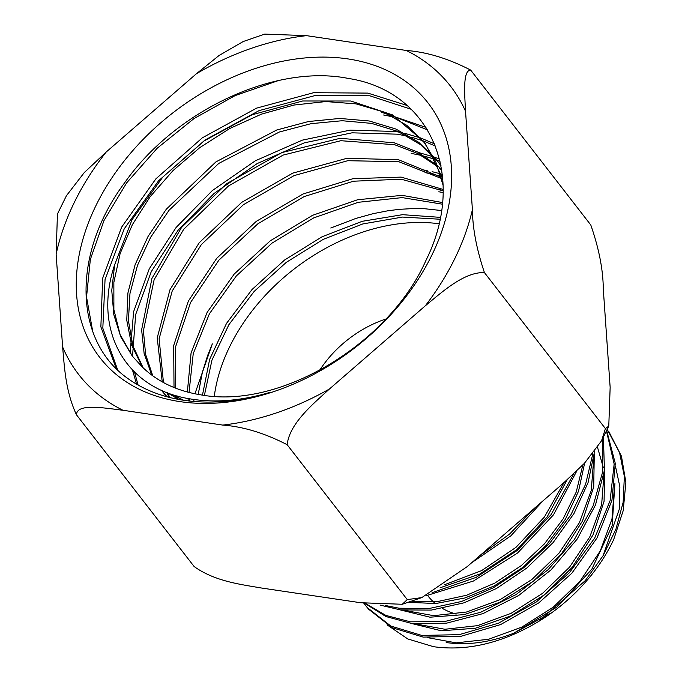 <?xml version="1.0" encoding="UTF-8"?>
<svg xmlns="http://www.w3.org/2000/svg" width="682" height="682" viewBox="0 0 682 682"><rect width="100%" height="100%" fill="white"/><g stroke="black" fill="none" stroke-linecap="round" stroke-linejoin="round"><path stroke-width="1.02" d="M607.236 429.438L619.554 452.558L624.362 476.471L623.126 502.387L615.931 529.189L603.093 555.668L585.241 580.663L537.851 621.95A149.017 106.605 142.2 0 0 613.698 539.539L623.22 510.596L625.863 482.344L621.455 456.215L608.932 431.757M606.477 431.024L614.158 463.982L610.109 500.656L594.747 537.962L569.427 572.701L536.376 601.933L498.525 623.186L459.182 634.661L421.817 635.428L390.846 626.059L367.266 607.594L363.813 603.203M606.699 430.555L615.283 463.41L611.95 500.281L597.023 537.962L571.866 573.187L538.746 602.914L500.639 624.567L460.938 636.297L423.232 637.116L392.295 627.755L368.715 609.307M602.675 438.654L602.777 471.484L593.11 505.873L574.432 539.402L548.115 569.683L516.095 594.542L480.742 612.257L444.63 621.558L410.428 621.822L385.884 615.42L365.424 603.425M603.391 437.264L604.457 470.205L595.488 504.978L577.194 539.061L550.954 569.956L518.763 595.42L483.044 613.595L446.48 623.186L411.843 623.519L385.944 616.545L364.725 603.331M592.863 453.692L585.574 484.322L570.962 514.68L549.88 543.043L523.563 567.85L493.529 587.696L461.535 601.481L429.413 608.446L399.047 608.225L385.125 605.428M594.534 451.561L588.08 482.583L573.988 513.52L553.119 542.591L526.734 568.089L496.411 588.566L463.948 602.837L431.322 610.083L400.453 609.913L380.036 605.087M576.802 470.964L553.52 514.799L517.604 552.983L473.436 581.03L426.386 595.65M573.809 473.794L551.039 514.68L517.28 550.425L476.181 577.347L432.107 592.684M535.063 507.732L509.514 534.117L479.719 555.753M542.932 500.895L510.827 535.856L471.569 562.829M610.151 387.325L603.28 288.895C603.135 269.833 598.966 248.529 590.791 224.983L470.691 70.101C462.635 70.178 464.655 93.792 465.533 111.26L472.413 209.681C472.609 228.342 476.616 249.305 484.425 272.57C464.331 271.947 442.993 291.214 425.338 305.783L329.5 388.945C312.39 404.597 289.5 423.582 287.165 444.715L407.265 599.606L421.791 597.603L467.238 566.589L563.076 483.419L584.355 463.385L601.55 440.802L605.42 428.603L608.779 426.088L610.151 387.325M287.165 444.715C264.787 433.164 243.321 426.625 222.75 425.082L122.982 410.266C104.116 407.998 76.58 403.053 76.503 414.835L194.14 566.537C214.881 581.414 240.908 584.423 260.729 587.901L360.497 602.717L402.261 604.269L407.265 599.606M76.503 414.835C65.378 391.187 64.415 366.311 62.616 346.916L56.137 254.224L57.433 214.012L66.444 195.691L84.287 172.563L106.213 152.009L196.467 73.69L219.067 55.489L243.167 41.551L264.735 34.1L306.508 35.652L406.276 50.468C426.838 52.003 448.313 58.55 470.691 70.101M484.425 272.57L605.42 428.603M179.997 401.621A207.695 148.582 -37.8 0 0 431.825 255.196A207.695 148.582 -37.8 0 0 347.897 58.908A207.695 148.582 -37.8 0 0 96.068 205.333A207.695 148.582 -37.8 0 0 179.997 401.621M183.995 400.317A202.895 145.147 -37.8 0 0 269.936 392.355C240.951 400.982 213.96 403.096 188.957 398.689C125.94 388.356 92.437 330.94 114.644 264.787L111.763 290.455L113.817 314.692L120.74 336.78L132.274 356.047L142.308 367.044C157.542 381.741 177.013 390.999 200.713 394.835C279.859 409.669 389.124 343.984 426.105 260.098C467.554 176.544 430.581 90.851 348.229 78.421C274.462 63.682 174.984 111.098 124.934 182.375C72.011 253.013 73.511 339.542 126.988 377.896A202.895 145.147 -37.8 0 0 183.995 400.317M136.553 384.145L132.461 369.934M130.109 353.106L133.612 311.665L149.29 268.793L176.109 227.473L212.264 190.619L255.324 160.807L302.339 140.142L350.139 130.134L395.458 131.49L399.857 132.282M407.776 136.272L397.393 134.184L352.048 132.82L304.232 142.87L257.199 163.561L214.139 193.415L178.011 230.328L151.242 271.692L135.65 314.598L132.521 356.362M134.49 371.971L138.096 385.032M116.247 368.519L100.868 326.857L102.684 278.171L121.609 227.174L155.888 178.837L202.332 137.815L256.585 108.131L313.55 92.709L367.845 93.102L407.06 105.463M411.212 109.282L369.78 95.787L315.723 95.369L259.007 110.646L204.932 140.091L158.556 180.807L124.218 228.828L105.054 279.594L102.82 328.187L117.662 369.917M278.23 80.629L235.111 95.608L194.038 118.557L157.218 148.207L126.647 182.87L103.945 220.636L90.348 259.407L86.537 296.977L92.701 331.35M436.864 189.076L440.87 189.792M443.07 192.537L438.807 191.77M423.062 169.878L427.188 170.619M432.132 171.668L440.231 173.774M441.399 174.123L442.294 174.396M440.922 176.109L424.997 172.572M409.26 150.688L413.522 151.455M418.492 152.512L433.385 156.8M434.391 157.158L439.549 159.128M440.052 161.25L436.693 159.98M436.582 159.938L435.372 159.511M434.587 159.238L425.022 156.331M421.425 155.436L411.195 153.382M404.844 133.348L420.538 137.926M420.888 138.054L434.562 143.876M435.423 146.05L423.19 140.876M423.07 140.833L411.382 137.176M381.656 112.3L426.003 127.398M427.537 129.878L397.742 118.02M394.111 117.099L383.582 114.985M330.787 228.018L355.748 218.47L373.028 213.688L387.845 210.789L399.03 209.357L413.624 208.539L424.664 208.735L441.484 210.533M198.206 394.409L202.375 372.278L207.626 355.527L212.341 343.864L194.933 393.787M438.927 223.756A173.748 124.295 -37.8 0 0 214.293 396.293M439.933 219.229L402.516 217.072L362.824 223.935L323.277 239.348L286.321 262.331L254.198 291.385L228.896 324.675L211.957 360.087L204.387 395.364M442.303 204.174L402.201 197.601L358.221 202.307L313.694 217.908L272.024 243.116L236.347 275.937L209.417 313.78L193.236 353.651L189.016 392.431M189.536 398.791L189.818 401.067M443.104 190.849L401.246 179.213L353.498 181.207L304.223 196.552L257.941 223.747L218.871 260.183L190.61 302.424L175.7 346.447L175.462 388.092M177.269 395.995L178.249 399.345M441.569 178.522L398.723 161.685L347.752 160.713L294.087 175.606L243.483 204.651L201.343 244.599L172.196 291.026L159.119 338.758L163.458 382.534M167.465 392.755L169.844 397.512M441.74 170.193L439.123 167.823M437.793 166.689L417.887 153.552L394.597 144.703L340.855 140.705L283.149 155.078L228.53 185.93L183.697 229.297L154.132 279.68L143.416 330.685L145.598 354.384L152.785 375.842M161.412 390.223L166.689 396.685M440.964 165.598L438.799 162.691L420.675 144.72L397.964 131.447L371.468 123.365L342.159 120.731L311.094 123.664L279.415 131.984L218.82 163.39L169.11 210.192L150.679 237.242L137.474 265.383L129.964 293.558L128.421 320.702L132.879 345.8L143.177 367.879M167.278 392.679L178.641 399.422M442.686 178.36L425.389 143.706L406.77 125.335L383.369 111.882L356.047 103.877L325.851 101.558L293.916 105.054L261.453 114.15L229.698 128.531L199.835 147.585L173.023 170.585L150.245 196.604L132.385 224.642L120.109 253.593L113.86 282.322L113.885 309.696L120.134 334.657L132.402 356.209M440.308 217.362L402.525 214.677L362.278 221.292L322.117 236.748L284.573 260.012L252.016 289.535L226.509 323.396L209.638 359.363L202.469 395.1M442.465 202.537L402.124 195.35L357.658 199.741L312.535 215.324L270.294 240.789L234.207 274.053L207.106 312.441L191.088 352.841L187.354 391.997M188.002 398.51L188.351 400.897M443.121 189.434L401.127 177.107L352.944 178.693L303.098 193.969L256.244 221.386L216.765 258.282L188.368 301.06L173.68 345.578L174.021 387.521M176.041 395.637L177.141 399.132M441.211 177.175L398.314 159.665L346.976 158.292L292.783 173.117L241.658 202.392L199.178 242.783L169.98 289.722L157.218 337.888L162.214 381.852M166.63 392.431L169.264 397.367M441.638 169.503L438.671 166.706M437.341 165.53L417.512 151.984L394.179 142.785L340.113 138.318L281.871 152.589L226.705 183.663L181.531 227.498L151.95 278.409L141.626 329.824L144.149 353.626L151.762 375.1M162.623 391.818L167.184 396.822M441.032 165.973L437.017 160.398L418.799 142.35L395.944 129.043L369.269 120.995L339.781 118.446L308.537 121.515L276.704 130.015L215.921 161.89L166.306 209.195L148.045 236.458L135.087 264.778L127.901 293.055L126.758 320.225L131.669 345.262L142.453 367.18M171.497 394.205L183.68 400.266M443.061 185.172L435.798 161.856L423.616 141.413L392.465 114.883L350.872 101.013L302.637 100.996L252.161 114.755L204.071 140.969L162.776 177.098L132.027 219.715L114.644 264.787M194.003 399.499L193.739 401.451M385.799 319.057A94.466 67.578 -37.8 0 0 319.662 370.292M446.181 642.538C467.426 645.59 489.949 642.487 513.759 633.228L550.579 613.203M603.05 555.736L619.273 509.207L619.887 486.829L615.462 466.232M427.81 595.753A94.466 67.578 -37.8 0 0 435.414 603.561M442.439 608.412A94.466 67.578 -37.8 0 0 456.156 614.09M387.026 624.823L407.768 638.94L433.522 646.689C467.161 651.387 501.935 643.143 537.851 621.95M513.759 633.228L557.245 606.861L591.823 569.206L612.129 525.873L614.942 483.316M411.502 623.476L441.28 630.79L475.388 628.233L510.707 615.982L544.031 595.062L572.3 567.279L592.956 535.072L604.082 501.253L604.61 468.807M400.053 609.861L430.018 617.193L464.323 614.61L499.838 602.274L533.341 581.235L561.772 553.298L582.53 520.912L593.724 486.914L594.278 454.289M408.45 602.317L435.789 603.536L465.039 597.943L494.39 585.829L522.011 567.901L546.205 545.225L565.438 519.138L578.532 491.202L584.636 463.095M440.061 587.799L479.813 574.031L516.854 549.573L547.075 517.033L567.109 479.881M484.604 551.516L528.303 513.597M427.128 637.568L456.147 642.853L488.619 639.273L521.901 627.073L553.247 607.168L580.101 581.115L600.245 550.971L611.976 519.104L614.346 488.048M415.739 623.962L444.911 629.264L477.579 625.641L511.04 613.357L542.557 593.349L569.547 567.151L589.802 536.853L601.626 504.816L604.013 473.598M603.28 467.4L597.543 447.401M404.298 610.356L433.658 615.667L466.514 612.018L500.162 599.649L531.858 579.529L559.01 553.187L579.368 522.719L591.268 490.511L593.681 459.114M411.664 601.243L438.364 601.388L466.599 595.241L494.757 583.11L521.218 565.651L544.475 543.827L563.162 518.823L576.222 492.037L582.863 464.936M444.545 584.721L481.577 570.638L515.95 547.382L544.33 517.109L563.963 482.651M406.276 50.468A235.273 168.309 142.2 0 1 465.533 111.26M196.467 73.69A235.273 168.309 142.2 0 1 306.508 35.652M56.137 254.224A235.273 168.309 142.2 0 1 106.213 152.009M122.982 410.266A235.273 168.309 142.2 0 1 62.616 346.916M329.5 388.945A235.273 168.309 142.2 0 1 222.75 425.082M472.413 209.681A235.273 168.309 142.2 0 1 425.338 305.783M368.672 609.256L367.223 607.543M438.799 162.691L437.017 160.398M425.389 143.706L423.616 141.413M421.791 597.603L402.261 604.269M608.779 426.088L601.55 440.802"/></g></svg>
